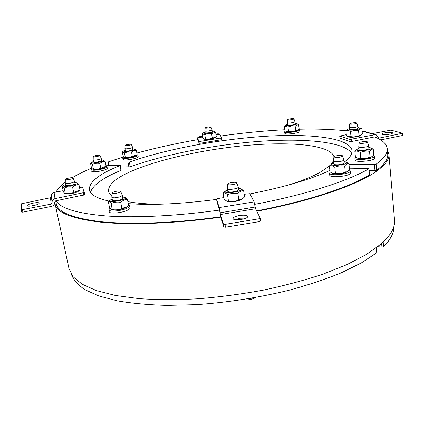<?xml version="1.0" encoding="UTF-8"?>
<svg xmlns="http://www.w3.org/2000/svg" width="424" height="424" viewBox="0 0 424 424"><rect width="100%" height="100%" fill="white"/><g stroke="black" fill="none" stroke-linecap="round" stroke-linejoin="round"><path stroke-width="0.64" d="M66.186 185.723L65.736 185.426L69.006 185.701C71.64 185.325 73.538 184.779 74.703 184.064L75 183.629L74.545 181.414L73.018 177.974C72.976 178.462 71.762 178.965 69.372 179.479C66.913 179.903 65.561 179.898 65.312 179.458C65.153 178.541 72.806 177.073 73.018 177.974M66.181 185.723L69.006 185.701C71.64 185.325 73.538 184.779 74.703 184.064L75 183.624M65.535 184.467L63.955 185.309C60.574 188.378 81.403 184.207 76.442 182.813L74.804 182.67M62.296 186.629L63.42 191.961L64.883 193.535L65.307 193.439C68.28 193.975 71.073 193.636 73.686 192.427L80.019 189.947L78.928 184.599C76.649 184.535 74.534 185.346 72.573 187.032C69.589 186.502 66.791 186.846 64.178 188.055C63.361 186.708 62.736 186.231 62.296 186.629L63.923 185.33M78.297 191.314L78.143 191.436C76.336 192.904 68.222 194.505 65.943 193.832L65.752 193.779M76.622 182.866L77.428 183.104L78.928 184.599M73.686 192.427L72.573 187.032M65.307 193.439L64.178 188.055M65.312 179.458L65.27 183.21C65.672 183.709 67.299 183.709 70.151 183.21C72.928 182.612 74.391 182.013 74.545 181.414M122.87 198.331L122.398 199.004C119.467 200.446 116.372 201.024 113.107 200.738L112.418 200.282L113.107 200.738C115.572 201.05 118.36 200.637 121.465 199.503L122.87 198.342L122.303 195.326L120.644 191.41C121.407 192.623 111.687 194.425 111.947 193.021L113.155 192.125C116.738 190.97 119.234 190.736 120.644 191.41M112.175 199.02L110.733 199.789C105.258 204.124 130.952 199.317 124.243 197.266L122.631 197.075M124.518 197.351L125.324 197.584L127.444 199.407C125.043 199.391 122.806 200.372 120.729 202.349C117.316 201.739 114.098 202.121 111.077 203.488C109.97 201.893 109.063 201.289 108.359 201.67L110.505 199.964M126.299 207.283L126.05 207.474C121.889 209.557 117.475 210.389 112.816 209.97L112.508 209.885M108.359 201.67L109.53 207.702L111.634 209.642L112.259 209.589C115.651 210.193 118.858 209.816 121.889 208.46L127.073 206.7L128.573 205.465L127.444 199.407M120.729 202.349L121.889 208.46M111.077 203.488L112.259 209.589M227.619 184.17C227.513 182.839 236.348 181.53 236.709 182.829L236.714 182.839C237.488 184.239 227.28 185.728 227.619 184.17L227.322 188.622L227.736 191.346L228.504 191.834C231.822 192.284 235.007 191.818 238.055 190.44L238.654 189.676L238.24 186.931M227.714 191.261L228.504 191.834C231.822 192.284 235.007 191.818 238.055 190.44L238.648 189.666M227.508 189.851L226.098 190.546C219.743 195.194 247.409 191.16 239.995 188.516L238.447 188.251M240.323 188.627L243.625 190.556C241.585 190.503 239.677 191.5 237.896 193.545C234.281 192.909 230.831 193.318 227.534 194.759C225.902 193.121 224.444 192.523 223.157 192.968L225.817 190.742M241.749 199.312L241.436 199.524C237.101 201.506 232.58 202.163 227.863 201.501L227.502 201.389M223.157 192.968L224.111 199.322L226.904 201.199L228.488 201.199C232.082 201.835 235.527 201.437 238.823 200.001L242.231 198.983L244.526 196.943L243.625 190.556M237.896 193.545L238.823 200.001M227.534 194.759L228.488 201.199M344.224 162.938L343.721 163.542C340.954 164.676 337.933 165.042 334.669 164.634L333.794 164.083L334.669 164.634C337.933 165.042 340.954 164.676 343.721 163.542L344.224 162.948L343.912 159.933L342.603 155.953C341.908 156.944 339.608 157.474 335.702 157.532L333.926 156.917C333.868 155.751 342.412 154.797 342.603 155.953M333.661 162.848L332.162 163.5C326.538 167.257 351.968 164.486 345.708 162.016L344.097 161.703M345.963 162.111L348.904 163.569C347.41 163.415 346 164.247 344.675 166.076C341.272 165.487 337.981 165.879 334.801 167.257C332.866 165.826 331.065 165.376 329.39 165.911L331.934 163.653M346.89 171.996L346.636 172.155C342.322 173.877 337.891 174.354 333.344 173.58L333.063 173.48M329.39 165.911L330.042 171.932L332.474 173.262L335.448 173.347C338.829 173.935 342.11 173.548 345.3 172.176L347.41 171.667L349.514 169.611L348.904 163.569M344.675 166.076L345.3 172.176M334.801 167.257L335.448 173.347M132.977 149.534L132.802 149.789C130.513 150.769 128.112 151.183 125.605 151.024L126.129 151.103C128.822 151.055 131.048 150.615 132.802 149.789L132.564 147.271L131.376 144.388C131.816 145.029 124.852 146.216 125.032 145.474C126.045 144.748 127.942 144.33 130.725 144.208L131.376 144.388M125.228 150.165L123.882 150.785C123.448 151.744 125.769 151.766 130.846 150.849C134.064 150.059 135.224 149.439 134.328 148.994L132.855 148.856M134.429 149.025L136.327 150.223L133.83 150.547L131.509 151.967L127.889 151.872L124.465 152.863L122.356 151.993L123.803 150.849M135.643 155.915L132.007 157.225C128.917 157.871 126.649 158.051 125.207 157.77L125.101 157.733M122.356 151.993L123.188 156.488L124.497 157.537L128.917 157.495L137.138 154.728L136.327 150.223M124.465 152.863L125.303 157.394M131.509 151.967L132.336 156.509M204.988 127.942C204.887 127.343 210.94 126.432 211.019 127.03C211.412 127.603 205.084 128.594 204.993 127.974L204.819 130.952C204.914 131.705 212.376 130.555 212.074 129.834L212.191 131.853C209.975 132.733 207.681 133.078 205.306 132.892L205.089 132.728L205.306 132.892C207.681 133.078 209.975 132.733 212.191 131.853L212.339 131.61M204.993 132.103L203.684 132.664C203.409 133.571 205.799 133.576 210.855 132.685C213.5 132.05 214.438 131.541 213.669 131.159L212.249 131.005M213.754 131.191L215.625 132.193L211.629 133.73L208.136 133.639L204.808 134.599L202.094 133.931L203.61 132.723M212.323 131.477L212.837 131.546M214.719 137.774L211.783 138.818C208.603 139.469 206.25 139.639 204.739 139.332L204.644 139.295M202.094 133.931L202.762 138.251L204.082 139.093L208.958 139.051L215.45 137.222L216.272 136.528L215.625 132.193M204.808 134.599L205.476 138.961M211.629 133.73L212.286 138.092M295.199 123.993L295.019 124.232C292.698 125.112 290.313 125.419 287.864 125.165L287.631 124.979L287.864 125.165C290.313 125.419 292.698 125.112 295.019 124.232L294.929 121.73L293.927 118.826L293.525 119.165C290.747 119.923 288.781 120.087 287.631 119.653C287.546 119.017 293.859 118.185 293.927 118.826M287.546 124.312L286.189 124.868C285.972 125.88 288.643 125.912 294.208 124.958C296.577 124.37 297.367 123.888 296.572 123.511L295.12 123.32M296.668 123.548L298.634 124.497L295.146 126.023L291.495 125.933L287.986 126.935L284.43 126.31L286.105 124.926M297.457 130.422L294.966 131.323C291.5 132.028 288.866 132.193 287.075 131.816L286.974 131.779M284.43 126.31L284.981 130.793L286.338 131.535L292.173 131.551L298.046 130.004L299.164 128.997L298.634 124.497M287.986 126.935L288.537 131.461M295.146 126.023L295.687 130.555M225.451 227.216L225.022 224.381L223.416 224.201L220.464 214.502L219.182 207.585L216.563 199.095L216.956 201.681L219.59 210.283L220.877 217.21L223.846 227.031L225.451 227.216L259.329 221.63L260.606 221.01L260.214 218.228M244.15 194.266L249.906 193.683L254.061 201.882L255.545 208.751L260.219 218.185L258.937 218.795L259.329 221.63M246.01 218.1L239.968 218.243L235.124 219.669M216.569 199.11L216.956 201.67M216.563 199.095L217.798 198.554L223.846 197.573M239.571 215.493C244.224 214.873 246.911 215.196 247.632 216.457C248.395 219.081 233.115 221.28 233.105 218.551C233.311 217.289 235.468 216.272 239.571 215.493M225.022 224.381L258.937 218.795M349.371 168.196L368.233 168.429L368.875 168.794C347.956 181.016 305.413 194.839 254.713 204.32M105.868 165.143L120.056 165.567C99.248 173.877 88.998 181.965 89.305 189.83C90.137 194.574 96.72 198.321 109.053 201.082M128.233 203.637C152.216 205.375 181.673 203.965 216.611 199.402M250.028 193.927C284.451 187.085 311.068 179.257 329.877 170.448M56.053 192.099C57.691 188.86 60.765 185.574 65.28 182.246M72.17 177.714C77.693 174.465 84.164 171.291 91.589 168.19M79.511 187.456L82.532 187.101L84.811 194.749L56.095 200.759C60.309 208.375 76.94 213.431 105.984 215.938C135.155 218.016 176.628 216.076 219.531 210.087M349.244 169.966L350.314 170.914L350.516 172.907C351.385 176.087 329.49 178.414 329.734 175.133L329.517 173.151L330.248 172.08M128.488 204.999L129.665 205.894L130.036 207.882C130.115 208.756 128.822 209.716 126.156 210.765C119.992 213.24 109.238 213.887 109.228 211.815L108.841 209.816L109.97 208.295M106.064 166.166L106.986 166.669L107.288 168.222C107.887 169.452 98.516 171.937 93.704 171.799L91.234 171.163L90.922 169.605L91.934 168.614M227.322 188.622L227.344 188.696C227.683 190.36 238.802 188.659 238.272 187.021M246.975 298.994L252.619 298.04M71.481 274.561C73.601 279.983 78.111 285.039 85.012 289.74L98.834 295.968L117.368 300.849C131.949 303.361 148.485 304.877 166.971 305.402L196.466 304.655C227.969 302.434 258.884 297.611 289.216 290.186C308.423 284.933 325.812 279.125 341.378 272.759L361.428 262.875L376.729 252.773L376.406 247.77M84.811 194.749L84.36 192.512L54.988 198.633C52.989 199.211 52.025 200.483 52.099 202.46L51.198 204.092L21.2 209.869L21.719 212.127L22.912 212.148L51.686 206.34C53.7 205.751 54.659 204.458 54.564 202.471L55.47 200.886L56.095 200.759M21.719 212.127L21.2 209.869L21.566 203.743L50.456 197.738L51.389 196.704M36.257 204.898L30.676 206.075M52.099 202.46L51.32 196.164C51.251 194.261 52.179 193.037 54.097 192.485L63.155 190.694M39.109 203.197C39.506 204.76 27.375 207.267 27.322 205.624C26.707 204.066 39.024 201.485 39.103 203.149L39.109 203.197M350.314 170.914C351.178 174.063 329.268 176.4 329.517 173.151M333.926 156.917L333.476 161.083L335.601 161.788C340.138 161.751 342.91 161.131 343.912 159.933M129.665 205.894C129.739 206.753 128.446 207.707 125.78 208.751C119.605 211.21 108.846 211.868 108.841 209.816M111.947 193.021L111.841 197.271C113.404 198.188 116.42 197.923 120.893 196.476L122.303 195.326M106.986 166.669C107.585 167.883 98.209 170.358 93.397 170.231L90.922 169.605M104.569 167.448L104.468 167.528C102.067 168.763 98.856 169.473 94.833 169.642L93.487 169.473M211.019 127.03L212.069 129.808M377.763 246.726L381.95 247.065L383.603 246.72C390.705 239.417 394.129 232.633 393.88 226.379M287.631 119.653L287.355 122.743C288.829 123.257 291.193 123.055 294.447 122.144L294.934 121.757M362.308 143.386C360.321 143.455 359.292 143.286 359.213 142.867C359.154 141.844 367.269 140.98 367.412 141.992C367.142 142.665 365.435 143.127 362.308 143.386M359.213 142.867L358.746 146.784C358.937 147.266 360.177 147.467 362.462 147.393C366.103 147.102 368.154 146.556 368.61 145.75L367.412 141.992M372.139 133.65L390.891 130.136L402.636 133.253L379.093 138.118L378.643 138.097L376.183 134.805L374.853 134.731L349.964 139.464L350.176 141.558L351.613 141.515L374.53 136.92C382.363 139.931 386.598 143.821 387.229 148.596C387.732 153.159 384.027 158.353 376.12 164.173L374.419 164.496L348.973 164.268M387.229 148.596L387.716 154.23C388.225 158.942 384.547 164.279 376.671 170.241L374.97 170.57L369.182 170.49M351.74 153.361C344.399 141.733 304.999 138.134 260.569 141.272C215.8 144.515 165.784 154.087 130.226 166.812L120.57 166.918M344.723 161.788C349.996 157.633 352.445 153.891 352.068 150.557C349.906 137.784 310.591 133.406 264.936 136.327C218.879 139.342 166.372 149.078 129.357 162.053L107.977 162.032L123.548 156.885M136.841 153.059C156.154 147.822 176.522 143.344 197.944 139.629L199.063 143.27L200.027 143.286L199.746 141.478L198.782 141.468L197.626 137.758L197.87 139.644M220.692 136.035C242.645 132.903 264.035 130.804 284.854 129.739M298.962 129.209C316.394 128.769 332.066 129.299 345.995 130.793M111.872 195.819C109.943 194.356 108.814 192.777 108.496 191.086C108.237 183.841 117.851 176.405 137.339 168.779C167.782 156.922 214.173 147.7 255.19 144.754C295.947 141.865 330.943 145.713 333.985 156.779M333.508 160.696L331.282 164.072M329.395 165.969L321.116 171.747C313.241 176.267 302.211 180.735 288.029 185.156M256.774 211.226C310.781 200.992 354.989 185.728 374.482 172.61C384.706 165.694 389.513 159.551 388.903 154.182L394.532 220.035C395.295 227.317 390.79 235.325 381.017 244.049L366.59 254.363L346.996 264.587L322.648 274.275C304.3 280.333 284.483 285.628 263.187 290.164C241.447 294.134 219.759 297.012 198.13 298.788C176.999 299.89 157.41 299.848 139.358 298.666L115.466 295.48L96.28 290.551L82.155 284.207L73.135 276.803L69.006 268.683L55.136 204.066C56.768 212.8 72.266 218.874 101.633 222.282C131.26 225.171 175.202 223.543 220.862 217.162M388.903 154.182L387.34 149.847M373.454 155.269L374.556 156.133C375.314 158.889 354.612 160.982 354.899 158.141L355.625 157.187M371.387 157.034L371.186 157.161C369.023 158.56 360.723 159.398 358.37 158.47L358.148 158.385M374.556 156.133L374.731 158.014C375.489 160.802 354.798 162.885 355.084 160.012L354.899 158.141M368.875 148.586L368.467 149.073C365.552 150.181 362.562 150.488 359.51 150.006L359.022 149.614L359.51 150.006C362.562 150.488 365.552 150.181 368.467 149.073L368.875 148.591L368.61 145.75M370.608 147.886L373.258 149.137C371.949 148.941 370.709 149.677 369.537 151.342C366.347 150.79 363.246 151.172 360.241 152.476C358.338 151.183 356.552 150.822 354.872 151.384L357.204 149.29M354.872 151.384L355.429 157.06L357.474 158.126L360.792 158.216C363.967 158.767 367.062 158.396 370.072 157.097L371.933 156.689L373.777 154.839L373.258 149.137M370.072 157.097L369.537 151.342M360.792 158.216L360.241 152.476M358.916 148.532L357.384 149.168C352.498 152.37 375.781 149.953 370.401 147.806L368.774 147.504M125.032 145.474L124.937 148.601L125.716 148.856C129.161 148.702 131.445 148.188 132.569 147.298M298.841 129.336L299.741 129.845C300.335 131.53 284.435 133.587 284.631 131.8L285.4 131.069M299.741 129.845L299.916 131.334C300.515 133.035 284.621 135.086 284.817 133.284L284.631 131.8M137.09 154.771L137.922 155.226C138.584 156.536 126.993 159.058 123.633 158.327L122.711 157.855L123.644 156.975M137.922 155.226L138.187 156.71C138.855 158.035 127.274 160.569 123.909 159.822L122.987 159.339L122.711 157.855M351.761 123.061C354.485 122.626 356.171 122.621 356.812 123.04C357.257 123.84 349.429 124.73 349.715 123.85L351.761 123.061M349.715 123.85L349.318 127.274C349.991 127.831 352.021 127.841 355.413 127.301C356.997 126.972 357.819 126.644 357.861 126.31L356.812 123.04M350.176 141.558L339.937 138.139L339.725 136.109L346.307 134.668M349.964 139.464L339.725 136.109M374.53 136.92L375.489 136.841L376.088 137.562M382.512 134.45L381.923 134.053C381.558 132.76 392.666 131.631 392.545 132.977C392.905 133.989 384.738 135.192 382.512 134.45M362.128 131.541L364.359 131.424L376.014 134.758M360.374 135.616L360.246 135.701C358.572 136.867 350.653 137.736 348.809 136.963L348.671 136.91M388.236 134.429L386.386 134.615M380.657 139.915L402.238 135.558L402.8 135.314L402.636 133.253M358.063 128.377L357.808 128.695C355.206 129.654 352.551 129.951 349.837 129.59L349.524 129.336L349.837 129.59C351.114 129.898 353.038 129.829 355.614 129.384L358.063 128.382L357.861 126.31M345.92 130.878L346.424 135.85L347.94 136.623L350.993 136.645C353.743 137.116 356.425 136.782 359.027 135.643L360.919 135.256L362.345 133.867L361.873 128.875C360.697 128.636 359.589 129.214 358.545 130.608C355.778 130.136 353.097 130.47 350.494 131.62C348.873 130.56 347.351 130.316 345.92 130.878L347.86 129.193M359.027 135.643L358.545 130.608M359.674 127.863L361.873 128.875M350.993 136.645L350.494 131.62M349.445 128.525L347.971 129.113C344.548 131.196 360.983 129.797 359.96 128.08L357.983 127.56M216.023 134.848L219.77 134.254L221.614 137.853L221.879 139.66L200.027 143.286M221.874 139.65L221.614 137.864L199.746 141.478M218.652 134.429L218.334 133.788L215.901 134.026M202.439 136.157L196.937 137.175L197.457 139.713M197.701 139.671L196.937 137.175L197.202 138.871M55.019 201.071L55.136 204.066M120.284 165.397L120.957 170.39C102.958 177.757 92.787 185.097 90.434 192.411M369.013 168.635L369.452 174.974C348.729 187.397 306.748 201.331 256.584 210.85M220.766 216.77C175.457 223.098 131.859 224.715 102.449 221.847C73.299 218.471 57.908 212.44 56.286 203.764L55.661 200.849M160.659 204.193C147.34 204.13 136.406 203.271 127.857 201.617M98.516 155.184L99.947 155.375C100.435 156.074 93.057 157.399 93.243 156.583C93.927 155.937 95.686 155.47 98.516 155.184M93.243 156.583L93.179 159.869L94.891 160.139C98.405 159.784 100.525 159.207 101.241 158.412L99.947 155.375M101.696 160.754L100.536 161.507C97.87 162.323 95.67 162.625 93.937 162.418L95.352 162.498L101.5 161.051L101.241 158.412M90.566 163.362L91.499 168.068L92.808 169.261L93.418 169.134L92.48 164.385C91.685 163.277 91.049 162.938 90.566 163.362L92.013 162.207M93.418 169.134C96.015 169.589 98.469 169.287 100.769 168.217L99.847 163.463C97.239 163.002 94.78 163.309 92.48 164.385M100.769 168.217L106.08 166.245L105.173 161.528C103.265 161.401 101.49 162.048 99.847 163.463M103.202 160.182L105.173 161.528M93.497 161.47L92.109 162.132C91.473 162.652 91.944 162.933 93.519 162.975C97.663 163.092 105.666 160.707 103.085 160.145L101.553 160.012M223.416 224.201L223.846 227.031M219.182 207.585L254.061 201.882M220.141 212.769L255.174 207.029M220.464 214.502L255.545 208.751M83.274 192.984L83.724 195.22M22.912 212.148L22.393 209.885M54.097 192.485L54.988 198.633M50.456 197.738L51.198 204.092M374.419 164.496L374.97 170.57M376.671 170.241L376.12 164.173M130.226 166.812L129.357 162.053M128.011 162.281L128.885 167.04M108.851 165.18L108.263 162.101M381.627 243.514L381.95 247.065M383.603 246.72L383.179 242.093M340.027 138.208L339.815 136.178M379.093 138.118L378.314 137.89M374.853 134.731L363.066 131.355M351.613 141.515L351.406 139.417M402.074 133.496L402.238 135.558M220.772 138.144L221.042 139.952M219.807 134.286L216.028 134.885M202.571 137.016L197.648 137.795M198.782 141.468L199.063 143.27M376.268 247.87L376.729 252.773M368.875 168.794L369.452 174.974M120.056 165.567L120.957 170.39M78.143 191.436L79.41 190.434M65.943 193.832L64.883 193.535M65.736 185.431L65.27 183.21M126.05 207.474L127.073 206.7M112.816 209.97L111.634 209.642M241.436 199.524L242.231 198.983M227.863 201.501L226.904 201.199M346.636 172.155L347.41 171.667M333.344 173.58L332.474 173.262M135.558 155.984L136.602 155.163M125.207 157.77L124.497 157.537M214.639 137.832L215.45 137.222M204.739 139.332L204.082 139.093M297.367 130.486L298.046 130.004M287.075 131.816L286.338 131.535M260.219 218.185L260.606 221.01M236.714 182.839L238.251 186.947M242.83 299.657C247.473 300.335 251.883 299.588 256.043 297.431M54.564 202.471L54.5 202.01M333.794 164.088L333.476 161.083M112.418 200.292L111.841 197.271M205.089 132.728L204.813 130.931M287.631 124.985L287.355 122.743M107.977 162.032L108.576 165.174M359.022 149.619L358.746 146.784M371.186 157.161L371.933 156.689M358.37 158.47L357.474 158.126M125.35 150.849L124.937 148.601M349.524 129.341L349.318 127.274M360.246 135.701L360.919 135.256M348.809 136.963L347.94 136.623M197.632 137.758L202.566 136.978M93.64 162.217L93.179 159.869M104.468 167.528L105.634 166.606M93.609 169.51L92.808 169.261"/></g></svg>
